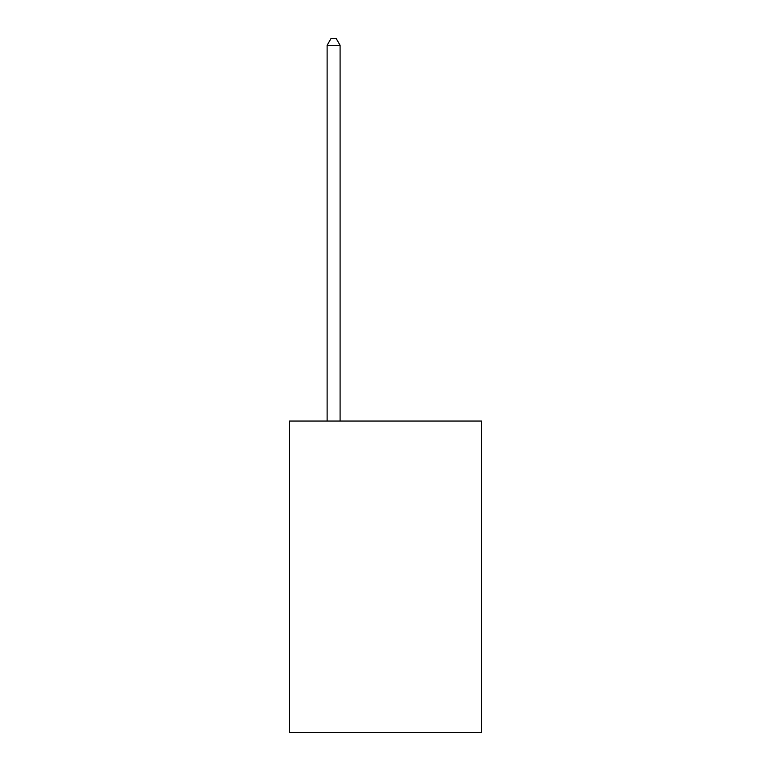 <?xml version="1.0" encoding="UTF-8"?>
<svg xmlns="http://www.w3.org/2000/svg" width="771" height="771" viewBox="0 0 771 771"><rect width="100%" height="100%" fill="white"/><g stroke="black" fill="none" stroke-linecap="round" stroke-linejoin="round"><path stroke-width="1.16" d="M481.518 421.053L481.518 732.45L289.482 732.45L289.482 421.053L481.518 421.053M340.088 421.053L340.088 45.296L327.116 45.296L327.116 421.053M327.116 45.296L331.01 38.55L336.195 38.55L340.088 45.296"/></g></svg>
